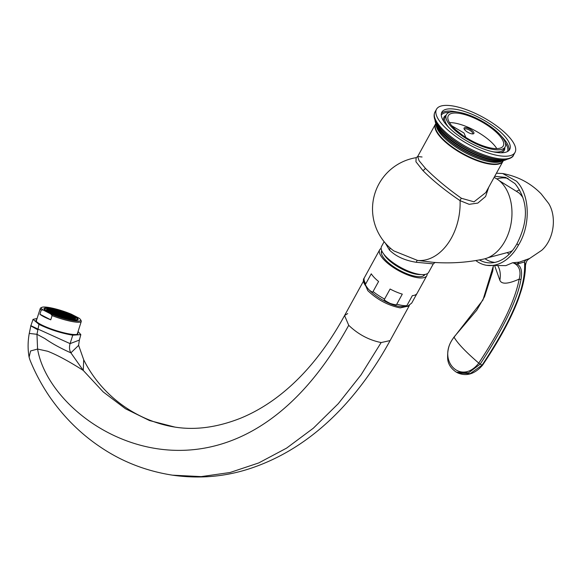 <?xml version="1.0" encoding="UTF-8"?>
<svg xmlns="http://www.w3.org/2000/svg" width="582" height="582" viewBox="0 0 582 582"><rect width="100%" height="100%" fill="white"/><g stroke="black" fill="none" stroke-linecap="round" stroke-linejoin="round"><path stroke-width="0.87" d="M509.155 254.225A34.353 23.709 98.4 0 1 507.548 252.923M519.639 189.965A34.353 23.709 -81.6 0 0 516.736 191.049M494.78 262.417A42.559 29.376 98.4 0 1 485.01 258.75M508.042 178.419A42.559 29.376 -81.6 0 0 496.861 178.929M479.423 259.914A43.905 30.3 -81.6 0 0 491.419 262.86A43.905 30.3 -81.6 0 0 516.969 243.72C528.856 220.433 528.194 200.397 514.975 183.606L505.656 177.386L494.729 176.302M496.417 173.232L502.688 173.516L516.438 181.162C529.991 194.519 530.937 225.227 518.395 245.218A46.596 32.156 98.4 0 1 486.778 265.327A46.596 32.156 98.4 0 1 475.8 260.547M516.969 243.72L518.395 245.218M486.778 265.327L505.838 265.639L512.604 262.766L519.45 262.104L529.584 258.495L541.704 250.325A30.468 21.025 98.4 0 0 548.659 203.467L541.18 193.879C530.697 183.148 517.864 176.361 502.688 173.516M494.795 266.069L499.858 280.262C501.582 284.489 508.021 284.103 519.188 279.098C522.832 265.545 513.084 262.773 512.604 262.766L517.202 264.068L524.528 261.936A8.963 5.114 67.3 0 1 526.033 260.008M482.551 365.22C495.835 345.359 509.999 321.715 518.497 298.813L521.61 289.385C524.178 280.429 525.459 272.558 525.451 265.778L524.528 261.936C525.313 274.733 522.156 289.443 515.063 306.052C508.268 322.493 497.283 342.18 482.107 365.103L480.208 364.114C504.114 327.113 517.718 298.813 521.021 279.222C522.432 271.561 521.159 266.512 517.202 264.068A8.963 6.984 78.5 0 1 519.45 262.104M482.522 365.045L482.107 365.103L482.522 365.045M482.543 365.227C474.803 374.015 466.589 376.598 457.91 372.989L470.154 373.659L482.107 365.103M521.021 279.222A1.79 1.36 10.9 0 1 519.188 279.098C515.405 299.024 503.583 325.222 478.775 363.103C465.913 352.074 457.678 343.431 454.062 337.189C435.86 359.938 460.937 386.259 478.775 363.103L480.208 364.114L468.554 372.815L456.39 372.196L457.918 372.989M454.062 337.189L482.944 300.021L493.34 265.996M499.334 180.726L518.809 192.809A32.708 22.574 -81.6 0 1 520.097 194.046A32.708 22.574 98.4 0 1 522.949 197.72M512.436 250.558A32.708 22.574 98.4 0 1 510.043 251.846L487.898 257.746M435.147 262.431L433.292 263.879L416.297 262.286A3.587 1.128 -81.6 0 1 417.549 260.43A51.958 35.858 -81.6 0 0 460.078 200.659C445.012 190.452 432.615 180.405 422.896 170.533L415.948 161.774L416.152 157.671A51.973 51.973 0 0 0 393.716 250.849L417.549 260.43L433.816 262.402C450.868 263.595 467.484 262.482 483.671 259.07A42.188 29.115 -81.6 0 0 510.363 226.878A42.188 29.115 -81.6 0 0 501.619 182.857A42.188 29.115 -81.6 0 0 495.675 178.23L494.133 177.386M422.052 156.995L417.672 156.507L419.084 160.705L425.347 168.263C435.685 178.601 447.704 188.604 461.417 198.273A3.587 2.001 124 0 0 460.078 200.659L469.172 204.326L477.815 203.089L485.577 196.52L488.749 187.186M461.417 198.273L474.017 201.823L485.781 192.584M416.297 262.286C404.832 260.496 395.876 256.407 389.423 250.013L385.408 243.232M417.672 156.507L435.482 124.112A38.528 13.197 28.8 0 0 441.702 138.516A38.528 13.197 28.8 0 0 476.905 160.617A38.528 13.197 28.8 0 0 503.008 161.236L485.752 192.635M442.087 138.574A37.99 13.015 28.8 0 0 498.316 163.738M507.839 135.577A44.799 15.35 -151.2 0 1 515.034 152.397A44.799 15.35 -151.2 0 1 484.741 151.786A44.799 15.35 -151.2 0 1 443.702 126.047A44.799 15.35 28.8 0 1 436.515 109.227A44.799 15.35 28.8 0 1 466.808 109.838A44.799 15.35 28.8 0 1 507.839 135.577M503.481 134.929A38.71 13.262 28.8 0 0 468.023 112.69A38.71 13.262 28.8 0 0 441.854 112.166A38.71 13.262 28.8 0 0 448.06 126.694A38.71 13.262 28.8 0 0 483.518 148.934A38.71 13.262 28.8 0 0 509.694 149.458A38.71 13.262 28.8 0 0 503.481 134.929M451.785 127.247A33.509 11.48 28.8 0 0 482.478 146.497A33.509 11.48 28.8 0 0 505.14 146.955A33.509 11.48 28.8 0 0 499.756 134.377A33.509 11.48 28.8 0 0 469.063 115.12A33.509 11.48 28.8 0 0 446.409 114.669A33.509 11.48 28.8 0 0 451.785 127.247M498.221 134.144A31.363 10.745 28.8 0 0 469.492 116.131A31.363 10.745 28.8 0 0 448.293 115.702A31.363 10.745 28.8 0 0 453.32 127.48A31.363 10.745 28.8 0 0 482.049 145.493A31.363 10.745 28.8 0 0 503.255 145.922A31.363 10.745 28.8 0 0 498.221 134.144M496.788 148.606A31.363 10.745 28.8 0 0 492.947 143.732A31.363 10.745 28.8 0 0 449.486 122.606M451.821 125.807L463.992 133.002L465.84 137.417M464.989 130.15A5.602 1.921 -151.2 0 1 464.087 128.84A5.602 1.921 -151.2 0 1 466.99 127.829A5.602 1.921 -151.2 0 1 473.006 131.336A5.602 1.921 -151.2 0 1 473.231 133.867A5.602 1.921 -151.2 0 1 464.989 130.15M455.888 129.968L462.872 135.453M464.4 129.43A4.707 1.615 -151.2 0 1 464.465 129.211A4.707 1.615 -151.2 0 1 467.652 129.277A4.707 1.615 -151.2 0 1 471.958 131.983A4.707 1.615 28.8 0 1 472.715 133.744A4.707 1.615 28.8 0 1 472.569 133.918M384.127 241.712L381.545 246.412A26.881 9.21 28.8 0 0 384.033 254.421A26.881 9.21 28.8 0 0 385.859 256.509A26.881 9.21 28.8 0 0 420.56 274.5A26.881 9.21 28.8 0 0 428.658 272.311L433.292 263.879M384.033 254.421L385.437 256.196A24.189 8.286 28.8 0 0 387.081 258.066A24.189 8.286 28.8 0 0 418.312 274.268L420.56 274.5M381.734 250.718A24.64 8.439 28.8 0 0 381.668 250.835A24.64 8.439 28.8 0 0 391.606 265.268A24.64 8.439 28.8 0 0 416.363 276.443A24.64 8.439 -151.2 0 0 424.853 274.58A24.64 8.439 -151.2 0 0 424.911 274.457M381.137 248.368A26.881 9.21 28.8 0 0 379.704 249.758A26.881 9.21 28.8 0 0 390.551 265.508A26.881 9.21 28.8 0 0 417.556 277.694A26.881 9.21 -151.2 0 0 426.817 275.657A26.881 9.21 -151.2 0 0 427.224 273.707M379.704 249.758L369.97 267.458A26.881 9.21 28.8 0 0 369.825 267.764L364.208 278C358.563 284.787 383.669 304.728 400.481 306.59L407.349 306.452L406.84 305.659A26.881 9.21 -151.2 0 1 402.308 305.434A26.881 9.21 -151.2 0 1 396.779 304.16C397.099 305.143 394.916 304.903 390.238 303.448C385.197 300.923 383.312 299.461 384.586 299.061A26.881 9.21 -151.2 0 1 373.069 291.517C373.113 292.644 371.687 292.011 368.784 289.618C365.831 285.988 364.819 284.067 365.751 283.841A26.881 9.21 -151.2 0 1 364.31 277.796M373.069 291.517L378.591 281.484A26.881 9.21 28.8 0 1 371.265 273.809L365.751 283.841M396.779 304.16L402.293 294.128A26.881 9.21 28.8 0 1 390.1 289.028L384.586 299.061M416.901 293.648L411.714 303.084L407.349 306.452M426.817 275.657L417.083 293.357A26.881 9.21 28.8 0 1 412.354 295.627L406.84 305.659M51.449 309.107A15.234 2.524 17.7 0 0 46.545 309.442A15.234 2.524 17.7 0 0 54.73 314.498A15.234 2.524 17.7 0 0 70.669 319.023A15.234 2.524 -162.3 0 0 75.573 318.696A15.234 2.524 -162.3 0 0 67.388 313.64A15.234 2.524 -162.3 0 0 51.449 309.107M50.43 308.584A16.842 2.794 17.7 0 0 45.01 308.947A16.842 2.794 17.7 0 0 54.061 314.542A16.842 2.794 17.7 0 0 71.681 319.554A16.842 2.794 -162.3 0 0 77.108 319.183A16.842 2.794 -162.3 0 0 68.058 313.596A16.842 2.794 -162.3 0 0 50.43 308.584M49.754 308.234A17.918 2.975 17.7 0 0 43.985 308.627A17.918 2.975 17.7 0 0 53.609 314.571A17.918 2.975 17.7 0 0 72.364 319.904A17.918 2.975 -162.3 0 0 78.134 319.511A17.918 2.975 -162.3 0 0 68.501 313.567A17.918 2.975 -162.3 0 0 49.754 308.234M50.758 319.824L39.918 314.229A21.505 3.572 17.7 0 0 50.758 319.824L52.096 315.611L50.736 313.931L43.155 310.017L41.257 310.017A21.505 3.572 -162.3 0 1 40.303 308.38A21.505 3.572 -162.3 0 1 40.776 307.9L41.875 307.347A20.61 3.419 17.7 0 0 43.155 310.017M50.736 313.931A20.61 3.419 17.7 0 0 71.622 320.355A20.61 3.419 17.7 0 0 80.585 319.693A20.61 3.419 17.7 0 0 78.956 318.121L71.375 314.207A20.61 3.419 17.7 0 0 41.875 307.347M39.918 314.229L41.257 310.017M80.585 319.693L81.167 320.777A21.505 3.572 -162.3 0 1 81.276 321.439A21.505 3.572 -162.3 0 1 74.351 321.911A21.505 3.572 -162.3 0 1 52.096 315.611M77.632 332.868A21.956 3.645 -162.3 0 1 77.843 333.697A21.956 3.645 -162.3 0 1 70.771 334.177A21.956 3.645 -162.3 0 1 47.804 327.651A21.956 3.645 -162.3 0 1 36.011 320.362A21.956 3.645 -162.3 0 1 36.659 319.802M78.061 331.522L80.833 334.628L72.75 335.196C60.884 333.144 49.623 329.528 38.965 324.363L33.043 319.365L37.088 318.456M72.75 335.196L70.087 343.627L37.757 328.976C28.46 324.429 28.365 324.632 37.474 329.587M79.356 340.084L78.585 345.395L70.888 352.845C60.623 348.291 51.965 343.533 44.923 338.579L36.964 334.308L37.59 349.047L47.688 351.259C57.051 354.904 68.916 361.298 83.27 370.443L70.888 352.845C69.36 350.189 69.098 347.112 70.087 343.627L79.356 340.084L80.833 334.628M33.043 319.365L30.861 325.767L29.26 333.428C27.776 341.532 27.718 349.44 29.1 357.137L29.937 359.902C35.066 372.662 41.642 384.964 49.674 396.808C63.744 416.974 80.44 433.583 99.762 446.62C121.5 461.475 145.747 470.998 172.505 475.174L201.168 476.614L230.05 472.504L258.714 462.945L286.628 448.096L313.298 428.228L338.237 403.712L360.986 374.975L381.145 342.551L390.1 340.586C376.678 365.132 361.277 386.928 343.897 405.967C316.368 435.911 285.376 456.674 250.922 468.263C225.714 476.716 199.604 479.03 172.585 475.188M38.965 324.363L36.964 334.308L29.26 333.421M347.694 313.567L344.566 315.539L348.727 325.302C231.214 539.063 51.42 431.538 37.59 349.047L30.57 350.968L29.1 357.137M83.699 359.763C102.083 396.866 137.956 421.215 174.949 427.101L149.545 420.56L125.472 408.76L103.225 391.933L83.27 370.443L83.699 359.763L78.534 345.111M174.949 427.101L175.022 427.108C195.428 430.353 217.246 427.399 240.482 418.254C251.97 413.562 263.18 407.291 274.107 399.441C301.236 379.777 324.72 351.804 344.566 315.539L363.626 280.866L367.788 290.629C377.245 299.694 388.048 305.448 400.205 307.885L409.153 305.921L409.372 305.419M48.197 309.457L46.909 309.268L49.325 310.039L48.197 309.457L48.066 309.857M51.565 309.166A15.052 2.495 17.7 0 0 46.713 309.493A15.052 2.495 17.7 0 0 54.803 314.491A15.052 2.495 17.7 0 0 70.553 318.965A15.052 2.495 17.7 0 0 75.398 318.638A15.052 2.495 17.7 0 0 67.316 313.647A15.052 2.495 17.7 0 0 51.565 309.166M60.979 314.265L62.267 314.455L59.851 313.683L60.979 314.265M60.906 313.756L58.491 312.978L60.906 313.756M58.084 313.334L59.371 313.523L56.956 312.752L58.084 313.334M59.444 314.033L60.724 314.229L59.597 313.64L58.309 313.451L59.444 314.033M60.797 314.738L62.078 314.927L59.67 314.149L60.797 314.738M62.339 314.964L63.62 315.153L62.492 314.571L61.205 314.382L62.339 314.964L62.492 314.571M63.874 315.189L65.162 315.386L64.027 314.797L62.747 314.607L63.874 315.189M63.802 314.68L61.386 313.909L63.802 314.68M62.449 313.982L60.033 313.211L62.449 313.982M61.088 313.283L58.68 312.512L61.088 313.283M58.418 312.469L57.138 312.279L59.553 313.058L58.418 312.469L58.295 312.869M56.883 312.243L55.596 312.054L58.011 312.825L56.883 312.243L56.752 312.636M55.188 312.41L56.476 312.599L54.061 311.821L55.188 312.41M56.549 313.109L57.829 313.298L56.701 312.716L55.414 312.527L56.549 313.109L56.701 312.716M57.902 313.807L59.182 313.996L58.054 313.414L56.774 313.225L57.902 313.807M59.262 314.506L60.543 314.695L59.415 314.113L58.127 313.924L59.262 314.506M60.615 315.204L61.896 315.4L60.768 314.811L59.488 314.622L60.615 315.204M62.158 315.437L63.438 315.626L62.31 315.044L61.023 314.855L62.158 315.437L62.31 315.044M63.693 315.662L64.98 315.851L62.565 315.08L63.693 315.662M65.235 315.895L66.515 316.084L65.388 315.502L64.1 315.313L65.235 315.895M66.77 316.121L68.058 316.31L65.642 315.539L66.77 316.121L66.923 315.728M66.697 315.611L64.289 314.84L66.697 315.611M65.344 314.913L62.929 314.135L65.344 314.913M63.984 314.215L61.576 313.436L63.984 314.215M62.63 313.509L60.215 312.738L62.63 313.509M61.27 312.81L58.862 312.039L61.27 312.81M58.6 312.003L57.32 311.807L58.455 312.396L59.735 312.585L58.6 312.003L58.476 312.396M57.065 311.77L55.785 311.581L58.193 312.352L57.065 311.77L56.934 312.17M55.523 311.545L54.242 311.355L55.37 311.937L56.658 312.127L55.523 311.545L55.399 311.937M53.988 311.312L52.7 311.123L55.115 311.894L53.988 311.312L53.857 311.712M52.293 311.479L53.573 311.668L51.165 310.897L52.293 311.479L52.445 311.086M53.653 312.178L54.934 312.367L53.806 311.785L52.518 311.596L53.653 312.178M55.006 312.876L56.287 313.072L55.159 312.483L53.879 312.294L55.006 312.876M56.367 313.582L57.647 313.771L55.232 312.992L56.367 313.582L56.512 313.189M57.72 314.28L59 314.469L57.873 313.887L56.592 313.698L57.72 314.28M59.073 314.978L60.361 315.168L57.945 314.396L59.073 314.978M60.433 315.677L61.714 315.866L60.586 315.284L59.306 315.095L60.433 315.677M61.968 315.91L63.256 316.099L60.841 315.32L61.968 315.91L62.121 315.517M63.511 316.135L64.791 316.324L63.664 315.742L62.383 315.553L63.511 316.135M65.053 316.361L66.333 316.557L65.206 315.968L63.918 315.779L65.053 316.361M66.588 316.593L67.876 316.783L65.46 316.011L66.588 316.593L66.741 316.201M68.13 316.819L69.411 317.015L68.283 316.426L66.995 316.237L68.13 316.819M69.665 317.052L70.953 317.241L68.538 316.47L69.665 317.052M69.593 316.543L67.185 315.764L69.593 316.543M68.24 315.844L65.824 315.066L68.24 315.844M66.879 315.138L64.471 314.367L66.879 315.138M65.526 314.44L63.111 313.669L65.526 314.44M64.166 313.742L61.757 312.963L64.166 313.742M62.812 313.043L60.397 312.265L62.812 313.043M61.459 312.338L59.044 311.566L61.459 312.338M58.789 311.53L57.502 311.341L59.917 312.112L58.789 311.53L58.658 311.923M57.247 311.297L55.967 311.108L58.375 311.887L57.247 311.297L57.123 311.697M55.705 311.072L54.424 310.883L55.552 311.465L56.84 311.654L55.705 311.072L55.581 311.465M54.17 310.846L52.882 310.65L54.017 311.239L55.297 311.428L54.17 310.846L54.039 311.239M52.627 310.613L51.347 310.424L52.475 311.006L53.762 311.195L52.627 310.613L52.504 311.014M51.092 310.388L49.805 310.191L50.94 310.781L52.22 310.97L51.092 310.388L50.961 310.781M49.397 310.548L50.678 310.737L49.55 310.155L48.27 309.966L49.397 310.548M50.758 311.246L52.038 311.443L50.91 310.853L49.623 310.664L50.758 311.246M52.111 311.952L53.391 312.141L50.983 311.363L52.111 311.952L52.264 311.559M53.464 312.65L54.752 312.84L52.336 312.068L53.464 312.65M54.824 313.349L56.105 313.538L53.697 312.767L54.824 313.349M56.178 314.047L57.465 314.244L56.33 313.654L55.05 313.465L56.178 314.047M57.538 314.753L58.818 314.942L56.403 314.164L57.538 314.753L57.691 314.36M58.891 315.451L60.179 315.64L57.764 314.869L58.891 315.451M60.252 316.15L61.532 316.339L60.404 315.757L59.117 315.568L60.252 316.15M61.787 316.375L63.074 316.572L60.659 315.793L61.787 316.375L61.939 315.982M63.329 316.608L64.609 316.797L62.201 316.026L63.329 316.608M64.871 316.834L66.152 317.023L63.736 316.252L64.871 316.834M66.406 317.066L67.687 317.255L65.279 316.484L66.406 317.066L66.559 316.673M67.949 317.292L69.229 317.481L68.101 316.899L66.814 316.71L67.949 317.292M69.484 317.525L70.771 317.714L68.356 316.935L69.484 317.525M71.026 317.75L72.306 317.939L71.179 317.357L69.898 317.168L71.026 317.75M72.561 317.976L73.849 318.172L72.714 317.583L71.433 317.394L72.561 317.976M72.488 317.466L70.08 316.695L72.488 317.466M71.135 316.768L68.72 315.997L71.135 316.768M69.775 316.07L67.367 315.298L69.775 316.07M68.421 315.371L66.006 314.593L68.421 315.371M67.068 314.673L64.653 313.894L67.068 314.673M65.708 313.967L63.293 313.196L65.708 313.967M64.355 313.269L61.939 312.498L64.355 313.269M62.994 312.57L60.579 311.792L62.994 312.57M61.641 311.872L59.226 311.094L61.641 311.872M58.971 311.057L57.683 310.868L60.099 311.639L58.971 311.057L58.84 311.457M57.429 310.832L56.148 310.635L57.276 311.225L58.564 311.414L57.429 310.832L57.305 311.225M55.894 310.599L54.606 310.41L57.021 311.181L55.894 310.599L55.763 310.999M54.352 310.373L53.071 310.184L54.199 310.766L55.479 310.955L54.352 310.373L54.228 310.766M52.809 310.141L51.529 309.951L52.656 310.533L53.944 310.723L52.809 310.141L52.686 310.541M51.274 309.915L49.987 309.726L52.402 310.497L51.274 309.915L51.143 310.308M49.732 309.682L48.451 309.493L50.867 310.271L49.732 309.682L49.608 310.082M47.862 310.322L49.143 310.512L48.008 309.93L46.727 309.74L47.862 310.322L48.008 309.93M49.215 311.021L50.496 311.21L49.368 310.628L48.088 310.439L49.215 311.021M50.569 311.719L51.856 311.908L49.441 311.137L50.569 311.719M51.929 312.418L53.209 312.614L50.801 311.836L51.929 312.418L52.082 312.025M53.282 313.123L54.57 313.312L52.154 312.541L53.282 313.123M54.643 313.822L55.923 314.011L54.795 313.429L53.508 313.24L54.643 313.822M55.996 314.52L57.283 314.709L54.868 313.938L55.996 314.52M57.356 315.218L58.636 315.415L57.509 314.826L56.221 314.636L57.356 315.218L57.509 314.826M58.709 315.924L59.99 316.113L57.582 315.335L58.709 315.924M61.605 316.848L62.892 317.037L60.477 316.266L61.605 316.848L61.757 316.455M63.147 317.081L64.427 317.27L62.012 316.492L63.147 317.081M64.682 317.306L65.97 317.496L63.554 316.724L64.682 317.306M66.224 317.539L67.505 317.728L65.097 316.95L66.224 317.539L66.377 317.146M67.767 317.765L69.047 317.954L67.919 317.372L66.632 317.183L67.767 317.765M69.302 317.99L70.582 318.187L69.454 317.597L68.174 317.408L69.302 317.99M70.844 318.223L72.124 318.412L70.997 317.83L69.709 317.641L70.844 318.223L70.997 317.83M72.379 318.449L73.667 318.638L71.251 317.867L72.379 318.449M73.921 318.681L75.202 318.871L72.794 318.092L73.921 318.681M75.384 318.398L72.976 317.627L75.384 318.398M74.03 317.699L71.615 316.921L74.03 317.699M72.67 317.001L70.262 316.222L72.67 317.001M71.317 316.295L68.902 315.524L71.317 316.295M69.964 315.597L67.548 314.826L69.964 315.597M68.603 314.898L66.188 314.127L68.603 314.898M67.25 314.2L64.835 313.422L67.25 314.2M65.89 313.494L63.474 312.723L65.89 313.494M64.537 312.796L62.121 312.025L64.537 312.796M56.076 310.126L54.788 309.937L57.203 310.715L56.076 310.126L55.945 310.526M54.533 309.9L53.253 309.711L54.381 310.293L55.661 310.482L54.533 309.9L54.41 310.293M52.991 309.675L51.711 309.478L52.846 310.06L54.126 310.257L52.991 309.675L52.867 310.068M51.456 309.442L50.176 309.253L51.303 309.835L52.584 310.024L51.456 309.442L51.332 309.842M49.914 309.217L48.633 309.02L49.761 309.609L51.049 309.799L49.914 309.217L49.79 309.609M49.034 311.494L50.314 311.683L49.186 311.101L47.899 310.912L49.034 311.494M50.387 312.192L51.674 312.381L49.259 311.61L50.387 312.192M51.747 312.89L53.027 313.08L51.9 312.498L50.612 312.308L51.747 312.89L51.9 312.498M53.1 313.589L54.388 313.785L53.253 313.196L51.973 313.007L53.1 313.589M54.461 314.295L55.741 314.484L54.613 313.902L53.326 313.713L54.461 314.295M66.042 318.005L67.323 318.194L66.195 317.612L64.908 317.423L66.042 318.005M67.577 318.238L68.865 318.427L66.45 317.656L67.577 318.238M69.12 318.463L70.4 318.652L69.273 318.07L67.992 317.881L69.12 318.463M70.662 318.696L71.942 318.885L69.527 318.107L70.662 318.696L70.815 318.303M72.197 318.921L73.485 319.111L71.069 318.339L72.197 318.921M74.212 317.226L71.797 316.455L74.212 317.226M72.859 316.528L70.444 315.75L72.859 316.528M71.499 315.83L69.083 315.051L71.499 315.83M70.146 315.124L67.73 314.353L70.146 315.124M68.785 314.425L66.377 313.654L68.785 314.425M61.132 313.873L61.008 314.265M59.779 313.174L59.648 313.567M58.236 312.941L58.113 313.342M59.597 313.64L59.466 314.04M60.95 314.345L60.826 314.738M64.027 314.797L63.904 315.197M62.674 314.098L62.543 314.498M61.314 313.4L61.19 313.8M59.961 312.701L59.837 313.094M55.341 312.017L55.217 312.41M58.054 313.414L57.931 313.814M59.415 314.113L59.284 314.513M60.768 314.811L60.644 315.211M63.845 315.269L63.722 315.67M65.388 315.502L65.257 315.895M65.57 315.029L65.439 315.422M64.209 314.331L64.085 314.724M62.856 313.625L62.732 314.025M61.496 312.927L61.372 313.327M60.142 312.228L60.019 312.629M53.806 311.785L53.675 312.185M55.159 312.483L55.035 312.883M57.873 313.887L57.749 314.28M59.226 314.586L59.102 314.986M60.586 315.284L60.455 315.684M63.664 315.742L63.54 316.142M65.206 315.968L65.075 316.368M68.283 316.426L68.152 316.826M69.818 316.659L69.695 317.052M68.465 315.961L68.341 316.353M67.105 315.255L66.981 315.655M65.751 314.556L65.628 314.957M64.398 313.858L64.267 314.251M63.038 313.16L62.914 313.553M61.685 312.454L61.554 312.854M60.324 311.756L60.201 312.156M49.55 310.155L49.426 310.555M50.91 310.853L50.779 311.254M53.617 312.258L53.493 312.65M54.977 312.956L54.846 313.356M56.33 313.654L56.207 314.054M59.044 315.058L58.92 315.451M60.404 315.757L60.273 316.157M63.482 316.215L63.351 316.608M65.017 316.441L64.893 316.841M68.101 316.899L67.97 317.299M69.636 317.132L69.513 317.525M71.179 317.357L71.048 317.757M72.714 317.583L72.59 317.983M71.36 316.884L71.237 317.285M70.007 316.186L69.876 316.586M68.647 315.488L68.523 315.88M67.294 314.789L67.163 315.182M65.933 314.084L65.81 314.484M64.58 313.385L64.449 313.785M63.22 312.687L63.096 313.08M61.867 311.988L61.736 312.381M60.506 311.283L60.383 311.683M49.368 310.628L49.244 311.028M50.721 311.326L50.598 311.726M53.435 312.73L53.311 313.123M54.795 313.429L54.664 313.822M56.148 314.127L56.025 314.527M58.862 315.531L58.738 315.924M63.3 316.688L63.169 317.081M64.835 316.914L64.711 317.314M67.919 317.372L67.788 317.765M69.454 317.597L69.331 317.998M72.532 318.056L72.408 318.456M74.074 318.289L73.943 318.681M74.256 317.816L74.132 318.209M72.903 317.117L72.772 317.51M71.542 316.412L71.419 316.812M70.189 315.713L70.058 316.113M68.829 315.015L68.705 315.408M67.476 314.316L67.345 314.709M66.115 313.618L65.992 314.011M64.762 312.912L64.631 313.312M63.402 312.214L63.278 312.614M49.186 311.101L49.055 311.494M50.539 311.799L50.416 312.199M53.253 313.196L53.129 313.596M54.613 313.902L54.482 314.295M66.195 317.612L66.064 318.012M67.73 317.845L67.607 318.238M69.273 318.07L69.149 318.47M72.35 318.529L72.226 318.929M73.085 316.644L72.954 317.037M71.724 315.946L71.601 316.339M70.371 315.24L70.24 315.64M69.011 314.542L68.887 314.942M67.657 313.844L67.527 314.236M499.858 280.262A35.844 22.843 136.4 0 0 498.01 266.12M422.896 170.533A3.587 2.284 136.4 0 0 425.347 168.263M389.765 247.641A3.587 2.284 -43.6 0 1 389.423 250.013M502.957 161.25A38.528 13.197 -151.2 0 1 476.454 159.919A38.528 13.197 -151.2 0 1 441.949 138.072A38.528 13.197 -151.2 0 1 435.503 124.17M500.986 161.585A38.528 13.197 -151.2 0 1 442.866 136.399A38.528 13.197 28.8 0 1 436.274 126.01M439.556 131.081L440.254 131.969A39.423 13.51 28.8 0 0 442.931 135.024A39.423 13.51 -151.2 0 0 493.827 161.418L494.947 161.534A40.769 13.968 -151.2 0 1 442.32 134.246A40.769 13.968 28.8 0 1 439.556 131.081L436.493 126.447L434.907 119.754M435.052 120.139A41.664 14.274 28.8 0 0 442.378 132.871A41.664 14.274 -151.2 0 0 476.862 155.365A41.664 14.274 -151.2 0 0 506.602 159.468M505.394 159.657A41.664 14.274 -151.2 0 1 442.647 132.376A41.664 14.274 28.8 0 1 435.547 121.252M439.119 126.818L439.825 127.705A42.559 14.579 28.8 0 0 442.713 131.008A42.559 14.579 -151.2 0 0 497.654 159.497L498.781 159.614A43.905 15.045 -151.2 0 1 442.102 130.222A43.905 15.045 28.8 0 1 439.119 126.818C434.405 120.801 433.023 115.869 434.972 112.028A44.799 15.35 28.8 0 0 442.16 128.848A44.799 15.35 -151.2 0 0 483.198 154.586A44.799 15.35 -151.2 0 0 513.491 155.198C512.909 158.304 504.514 160.785 498.781 159.614M441.396 113.352A38.71 13.262 -151.2 0 1 457.037 111.999M501.691 136.544A38.71 13.262 -151.2 0 1 502.259 137.141A38.71 13.262 -151.2 0 1 508.93 150.483M441.272 115.127A37.815 12.957 -151.2 0 1 449.704 112.297M505.365 142.903A37.815 12.957 -151.2 0 1 507.497 151.538M504.805 147.566A34.411 11.786 -151.2 0 1 500.862 152.782M443.775 121.398A34.411 11.786 -151.2 0 1 446.074 115.272M505.14 146.955L503.917 149.167A33.509 11.48 -151.2 0 1 493.281 151.829M448.635 127.291A33.509 11.48 -151.2 0 1 445.186 116.88L446.409 114.669M420.932 274.537A24.015 8.228 -151.2 0 1 387.045 258.386A24.015 8.228 -151.2 0 1 383.807 254.123M348.727 325.302C358.185 334.366 368.988 340.114 381.145 342.551M525.451 265.778C526.332 259.485 528.441 259.63 529.584 258.495M493.332 265.996L492.743 271.008L484.559 296.675L476.68 310.308L454.04 337.007C450.446 342.362 447.427 346.581 447.631 357.755C447.718 363.539 450.635 368.348 456.39 372.196M416.152 157.671L417.68 156.507M503.292 160.734C502.084 163.964 496.744 164.873 487.279 163.469C479.772 161.905 471.704 158.777 463.09 154.099C454.389 149.276 447.34 144.081 441.942 138.501C436.085 132.332 434.027 127.371 435.765 123.61M507.009 159.388L500.498 161.636L494.947 161.534M513.491 155.198L515.034 152.397M434.972 112.028L436.515 109.227M381.305 252.799L382.061 251.424M423.39 275.933L424.147 274.558M44.698 309.915L45.01 308.947M76.795 320.151L77.108 319.183M36.215 321.199L40.303 308.38M409.153 305.921L390.1 340.586M77.188 334.264L81.276 321.439M46.596 309.864L46.713 309.493M75.282 319.009L75.398 318.638"/></g></svg>
